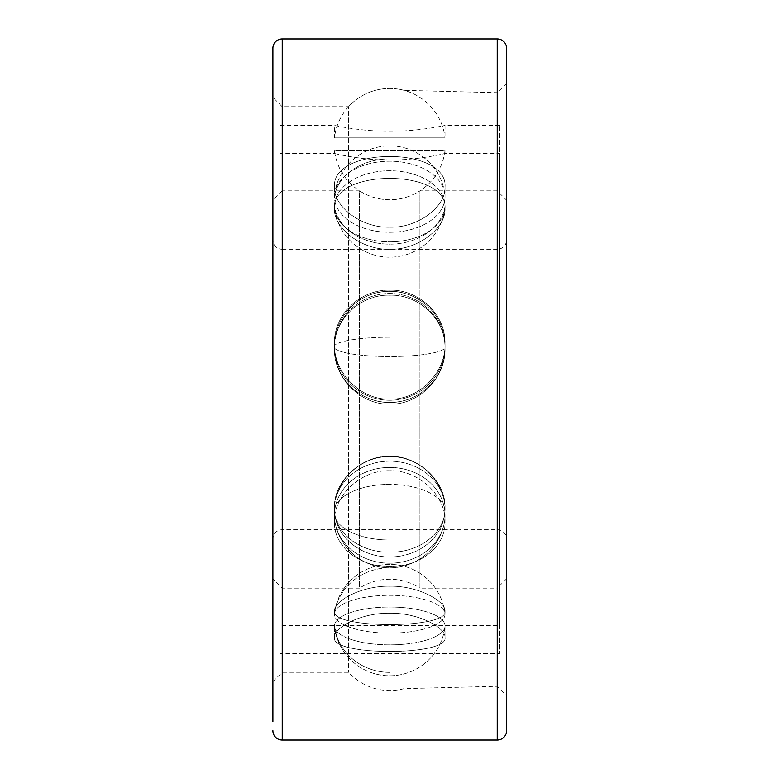 <?xml version="1.0" encoding="UTF-8"?>
<svg xmlns="http://www.w3.org/2000/svg" width="779" height="779" viewBox="0 0 779 779"><rect width="100%" height="100%" fill="white"/><g stroke="black" fill="none" stroke-linecap="round" stroke-linejoin="round"><path stroke-width="0.58" stroke-dasharray="3.9 2.92" d="M334.444 515.309A55.29 47.889 0 0 1 389.734 467.429A55.29 47.889 0 0 1 445.023 515.309A55.29 47.889 0 0 1 443.962 524.666A55.29 47.889 0 0 1 389.734 563.198A55.29 47.889 0 0 1 335.506 524.666A55.29 47.889 0 0 1 334.444 515.309A55.29 47.889 0 0 0 335.506 524.666A55.29 47.889 0 0 0 389.734 563.198A55.29 47.889 0 0 0 443.962 524.666A55.29 47.889 0 0 0 445.023 515.309A55.29 47.889 0 0 0 389.734 467.429A55.29 47.889 0 0 0 334.444 515.309L334.444 521.541C333.431 496.34 360.511 469.756 389.734 470.73C418.956 469.756 446.036 496.34 445.023 521.541L445.023 515.309L445.023 521.541C446.036 546.975 418.956 567.278 389.734 566.499C360.511 567.278 333.431 546.975 334.444 521.541C333.431 546.975 360.511 567.278 389.734 566.499C418.956 567.278 446.036 546.975 445.023 521.541C446.036 496.34 418.956 469.756 389.734 470.73C360.511 469.756 333.431 496.34 334.444 521.541L334.444 515.309A55.64 27.82 180 0 0 389.734 540.013A55.64 27.82 0 0 1 334.444 515.309M389.734 484.372A55.64 27.82 0 0 0 334.444 509.076A55.29 47.889 0 0 1 335.506 499.719A55.29 47.889 0 0 1 389.734 461.187A55.29 47.889 0 0 1 443.962 499.719A55.29 47.889 0 0 1 445.023 509.076A55.29 47.889 0 0 1 389.734 556.956A55.29 47.889 0 0 1 334.444 509.076L334.444 507.519C333.363 532.904 360.599 552.944 389.734 552.116C418.868 552.944 446.104 532.904 445.023 507.519C446.104 482.396 418.868 455.306 389.734 456.348C360.599 455.306 333.363 482.396 334.444 507.519C333.363 482.396 360.599 455.306 389.734 456.348C418.868 455.306 446.104 482.396 445.023 507.519C446.104 532.904 418.868 552.944 389.734 552.116C360.599 552.944 333.363 532.904 334.444 507.519L334.444 509.076A55.29 47.889 0 0 0 389.734 556.956A55.29 47.889 0 0 0 445.023 509.076L445.023 507.519L445.023 509.076A55.29 47.889 0 0 0 443.962 499.719A55.29 47.889 0 0 0 389.734 461.187A55.29 47.889 0 0 0 335.506 499.719A55.29 47.889 0 0 0 334.444 509.076A55.64 27.82 180 0 1 389.734 484.372A55.64 27.82 0 0 1 445.023 509.076M334.444 153.463C333.363 153.19 360.599 160.25 389.734 160.026C418.868 160.25 446.104 153.19 445.023 153.463L499.573 153.463L499.573 625.537L279.895 625.537L279.895 153.463L334.444 153.463L334.444 150.347L445.023 150.347L445.023 153.463C446.104 153.19 418.868 160.25 389.734 160.026C360.599 160.25 333.363 153.19 334.444 153.463M334.444 208.684C333.363 227.225 360.599 250.117 389.734 249.261C418.868 250.117 446.104 227.225 445.023 208.684C448.363 168.293 331.104 168.293 334.444 208.684C331.104 168.293 448.363 168.293 445.023 208.684C446.104 227.225 418.868 250.117 389.734 249.261C360.599 250.117 333.363 227.225 334.444 208.684L334.444 206.299A55.29 35.542 180 0 0 334.688 209.668A55.29 35.542 180 0 0 389.734 241.841A55.29 35.542 180 0 0 444.78 209.668A55.29 35.542 180 0 0 445.023 206.299A55.29 35.542 180 0 0 389.734 170.757A55.29 35.542 180 0 0 334.444 206.299L334.444 208.684M334.444 348.515C333.363 377.182 360.609 405.207 389.734 404.106C418.878 405.197 446.104 377.182 445.023 348.515C446.104 319.75 418.868 294.18 389.734 295.202C360.599 294.18 333.363 319.75 334.444 348.515C333.363 319.75 360.599 294.18 389.734 295.202C418.868 294.18 446.104 319.75 445.023 348.515C446.104 377.182 418.859 405.207 389.734 404.106C360.589 405.197 333.363 377.182 334.444 348.515L334.444 347.97A55.29 54.452 180 0 0 347.23 382.801A55.29 54.452 180 0 0 432.238 382.801A55.29 54.452 180 0 0 445.023 347.97A55.29 54.452 180 0 0 389.734 293.517A55.29 54.452 180 0 0 334.444 347.97L334.444 348.515M445.023 611.301C446.104 601.583 418.868 585.642 389.734 586.217C360.599 585.642 333.363 601.583 334.444 611.301C331.104 629.004 448.363 629.004 445.023 611.301C448.363 629.004 331.104 629.004 334.444 611.301C333.363 601.583 360.599 585.642 389.734 586.217C418.868 585.642 446.104 601.583 445.023 611.301L445.023 614.222A55.29 18.91 0 0 0 444.984 613.453A55.29 18.91 0 0 0 389.734 595.312A55.29 18.91 0 0 0 334.483 613.453A55.29 18.91 0 0 0 334.444 614.222L334.444 611.301L334.444 614.222A55.29 18.91 0 0 0 389.734 633.142A55.29 18.91 0 0 0 445.023 614.222L445.023 611.301M499.573 125.419L445.023 125.419L445.023 137.883L334.444 137.883L445.023 137.883A55.64 55.64 0 0 0 334.444 137.883L334.444 125.419C333.431 125.195 360.511 131.466 389.734 131.271C418.956 131.466 446.036 125.185 445.023 125.419C446.036 125.195 418.956 131.466 389.734 131.271C360.511 131.466 333.431 125.185 334.444 125.419L279.895 125.419L279.895 653.581L499.573 653.581L499.573 125.419L499.573 653.581M445.023 150.347A55.64 55.64 0 0 1 334.444 150.347L445.023 150.347M499.573 153.463L499.573 625.537M279.895 153.463L279.895 625.537M334.444 187.203C331.085 146.218 448.383 146.218 445.023 187.203C446.036 205.822 418.946 228.023 389.734 227.225C360.521 228.023 333.431 205.822 334.444 187.203C333.431 205.822 360.521 228.023 389.734 227.225C418.946 228.023 446.036 205.822 445.023 187.203C448.383 146.218 331.085 146.218 334.444 187.203L334.444 196.746A55.29 35.542 180 0 0 389.734 232.288A55.29 35.542 180 0 0 445.023 196.746A55.29 35.542 180 0 0 444.78 193.387A55.29 35.542 180 0 0 389.734 161.204A55.29 35.542 180 0 0 334.688 193.387A55.29 35.542 180 0 0 334.444 196.746A55.29 35.542 180 0 1 334.688 193.387A55.29 35.542 180 0 1 389.734 161.204A55.29 35.542 180 0 1 444.78 193.387A55.29 35.542 180 0 1 445.023 196.746A55.29 35.542 180 0 1 389.734 232.288A55.29 35.542 180 0 1 334.444 196.746L334.444 187.203M334.444 343.646C333.431 314.804 360.521 289.243 389.734 290.207C418.946 289.243 446.036 314.804 445.023 343.646C446.036 372.391 418.956 400.143 389.734 399.111C360.511 400.143 333.431 372.391 334.444 343.646C333.431 372.391 360.511 400.143 389.734 399.111C418.956 400.143 446.036 372.391 445.023 343.646C446.036 314.804 418.946 289.243 389.734 290.207C360.521 289.243 333.431 314.804 334.444 343.646L334.444 345.808A55.29 54.452 180 0 0 389.734 400.26A55.29 54.452 180 0 0 445.023 345.808A55.29 54.452 180 0 0 432.238 310.977A55.29 54.452 180 0 0 347.23 310.977A55.29 54.452 180 0 0 334.444 345.808A55.29 54.452 180 0 1 347.23 310.977A55.29 54.452 180 0 1 432.238 310.977A55.29 54.452 180 0 1 445.023 345.808A55.29 54.452 180 0 1 389.734 400.26A55.29 54.452 180 0 1 334.444 345.808L334.444 343.646M445.023 637.65C448.373 656.084 331.094 656.084 334.444 637.65C333.431 627.874 360.511 612.713 389.734 613.239C418.956 612.713 446.036 627.874 445.023 637.65C446.036 627.874 418.956 612.713 389.734 613.239C360.511 612.713 333.431 627.874 334.444 637.65C331.094 656.084 448.373 656.084 445.023 637.65L445.023 625.946A55.29 18.91 0 0 0 389.734 607.036A55.29 18.91 0 0 0 334.444 625.946A55.29 18.91 0 0 0 334.483 626.725A55.29 18.91 0 0 0 389.734 644.856A55.29 18.91 0 0 0 444.984 626.725A55.29 18.91 0 0 0 445.023 625.946A55.29 18.91 0 0 1 444.984 626.725A55.29 18.91 0 0 1 389.734 644.856A55.29 18.91 0 0 1 334.483 626.725A55.29 18.91 0 0 1 334.444 625.946A55.29 18.91 0 0 1 389.734 607.036A55.29 18.91 0 0 1 445.023 625.946L445.023 637.65M279.895 125.419L279.895 653.581M334.444 637.65L334.444 625.946L334.444 637.65M445.023 347.97L445.023 348.515L445.023 347.97A55.29 54.452 180 0 1 432.238 382.801A55.29 54.452 180 0 1 347.23 382.801A55.29 54.452 180 0 1 334.444 347.97A55.29 54.452 180 0 1 389.734 293.517A55.29 54.452 180 0 1 445.023 347.97A55.64 9.66 180 0 1 389.734 356.548A55.64 9.66 0 0 1 334.444 347.97A55.64 9.66 180 0 0 389.734 356.548A55.64 9.66 0 0 0 445.023 347.97M445.023 343.646L445.023 345.808L445.023 343.646M445.023 206.299L445.023 208.684L445.023 206.299A55.29 35.542 180 0 1 444.78 209.668A55.29 35.542 180 0 1 389.734 241.841A55.29 35.542 180 0 1 334.688 209.668A55.29 35.542 180 0 1 334.444 206.299A55.29 35.542 180 0 1 389.734 170.757A55.29 35.542 180 0 1 445.023 206.299A55.64 42.621 0 0 1 389.734 244.148A55.64 42.621 0 0 1 334.444 206.299A55.64 42.621 180 0 0 389.734 244.148M445.023 187.203L445.023 196.746L445.023 187.203M334.444 614.222A55.29 18.91 0 0 1 334.483 613.453A55.29 18.91 0 0 1 389.734 595.312A55.29 18.91 0 0 1 444.984 613.453A55.29 18.91 0 0 1 445.023 614.222A55.29 18.91 0 0 1 389.734 633.142A55.29 18.91 0 0 1 334.444 614.222A55.64 52.29 0 0 1 389.734 567.794A55.64 52.29 180 0 0 334.444 614.222M272.884 57.646L272.416 93.558M272.884 63.167L272.416 62.359M272.884 64.628L272.416 63.167M272.884 62.359L272.884 74.209L272.416 64.628M272.416 63.45L272.416 93.451L272.884 58.853L272.884 93.558M272.884 681.625L282.232 672.277L282.232 106.723L272.884 97.375L272.884 721.588M272.884 665.091L272.884 672.462M272.416 57.646L272.884 92.058M272.884 657.963L272.416 721.588M272.884 672.248L272.884 709.085L272.416 672.248M272.884 681.226L272.884 685.14L272.416 681.226M272.884 713.944L272.884 715.171M272.884 705.686L272.884 688.061L272.416 720.127L272.416 688.061L272.416 715.804L272.884 705.686M272.884 707.274L272.884 683.047L272.884 709.523L272.416 707.274L272.416 715.755L272.416 683.047L272.416 707.274M272.884 679.21L272.884 682.316L272.416 679.21M272.884 673.105L272.884 702.629L272.884 671.186L272.416 702.629L272.416 673.105M272.884 685.52L272.884 659.307L272.416 685.52M272.884 659.609L272.884 637.3L272.884 679.152L272.884 643.999L272.416 659.609L272.416 639.978L272.416 679.152L272.416 657.963M272.884 80.773L272.884 57.899L272.884 85.193L272.416 80.773M272.884 72.067L272.884 64.676M272.884 89.867L272.884 73.801M272.884 89.497L272.884 86.284L272.416 89.497M272.884 697.108L272.884 702.979L272.416 697.108M272.884 663.416L272.884 686.689L272.416 663.416M272.884 75.67L272.884 86.177L272.884 72.905L272.416 75.67M272.884 84.833L272.884 76.868L272.884 90.383L272.416 76.868L272.416 84.833M506.584 83.353L497.236 92.701L497.236 686.299L497.236 92.701L404.135 90.364L404.135 688.636L404.135 90.364A55.64 55.64 0 0 0 348.525 106.723L348.525 672.277L348.525 106.723L282.232 106.723L282.232 672.277L348.525 672.277A55.64 55.64 0 0 0 404.135 688.636L497.236 686.299L506.584 695.647L506.584 83.353L506.584 695.647M506.584 48.298L506.584 730.702M272.416 647.359L272.416 665.091L272.884 647.359M272.416 655.392L272.416 672.462L272.884 655.392M272.416 665.48L272.416 684.916L272.884 665.48M272.416 671.946L272.416 690.846L272.884 671.946M272.416 679.794L272.416 700.662L272.884 679.794M272.416 684.605L272.416 705.073L272.884 684.605M272.416 693.261L272.416 719.582L272.884 693.261M272.416 691.83L272.416 693.359L272.884 691.83M272.416 696.445L272.416 689.902L272.884 696.445M272.416 675.305L272.416 677.253L272.416 675.305M272.416 637.3L272.416 659.609M272.416 71.493L272.416 66.059L272.884 71.493M506.584 200.203L506.584 578.797L506.584 200.203L497.236 190.855L419.93 190.855A55.64 55.64 0 0 1 359.538 190.855L359.538 588.145L282.232 588.145L272.884 578.797L272.884 200.203L272.884 578.797M506.584 578.797L497.236 588.145L497.236 190.855L497.236 588.145L419.93 588.145L419.93 190.855L419.93 588.145A55.64 55.64 0 0 0 359.538 588.145L359.538 190.855L282.232 190.855L282.232 588.145L282.232 190.855L272.884 200.203M506.584 239.932L506.584 539.068L506.584 239.932A9.348 9.348 0 0 1 497.236 249.28L497.236 529.72A9.348 9.348 0 0 1 506.584 539.068M282.232 249.28L497.236 249.28L497.236 529.72L282.232 529.72A9.348 9.348 0 0 0 272.884 539.068L272.884 239.932A9.348 9.348 0 0 0 282.232 249.28L282.232 529.72L282.232 249.28M272.884 239.932L272.884 539.068M389.734 672.374A55.64 52.29 0 0 1 334.444 625.946A55.64 52.29 180 0 0 389.734 672.374M389.734 337.229A55.64 9.66 0 0 0 334.444 345.808A55.64 9.66 180 0 1 389.734 337.229M389.734 158.897A55.64 42.621 0 0 0 334.444 196.746A55.64 42.621 180 0 1 389.734 158.897M497.236 38.95L497.236 740.05M282.232 38.95L282.232 740.05M443.962 499.719A55.64 55.64 0 0 0 335.506 499.719A55.64 55.64 0 0 1 443.962 499.719M335.506 524.666A55.64 55.64 0 0 0 443.962 524.666A55.64 55.64 0 0 1 335.506 524.666M444.984 613.453A55.64 55.64 0 0 0 334.483 613.453A55.64 55.64 0 0 1 444.984 613.453M334.483 626.725A55.64 55.64 0 0 0 444.984 626.725A55.64 55.64 0 0 1 334.483 626.725M432.238 310.977A55.64 55.64 0 0 0 347.23 310.977A55.64 55.64 0 0 1 432.238 310.977M347.23 382.801A55.64 55.64 0 0 0 432.238 382.801A55.64 55.64 0 0 1 347.23 382.801M444.78 193.387A55.64 55.64 0 0 0 334.688 193.387A55.64 55.64 0 0 1 444.78 193.387M334.688 209.668A55.64 55.64 0 0 0 444.78 209.668A55.64 55.64 0 0 1 334.688 209.668"/><path stroke-width="1.17" d="M497.236 38.95L497.236 740.05A9.348 9.348 0 0 0 506.584 730.702L506.584 48.298A9.348 9.348 0 0 0 497.236 38.95L282.232 38.95A9.348 9.348 0 0 0 272.884 48.298L272.884 97.375M272.884 721.52L272.884 48.298M272.416 721.52L272.884 637.3M272.416 715.171L272.416 713.944M272.416 73.801L272.416 72.067M272.416 64.676L272.416 63.459M272.416 92.058L272.416 89.867M497.236 740.05L282.232 740.05A9.348 9.348 0 0 1 272.884 730.702M272.416 672.462L272.416 665.091M282.232 38.95L282.232 740.05"/></g></svg>
